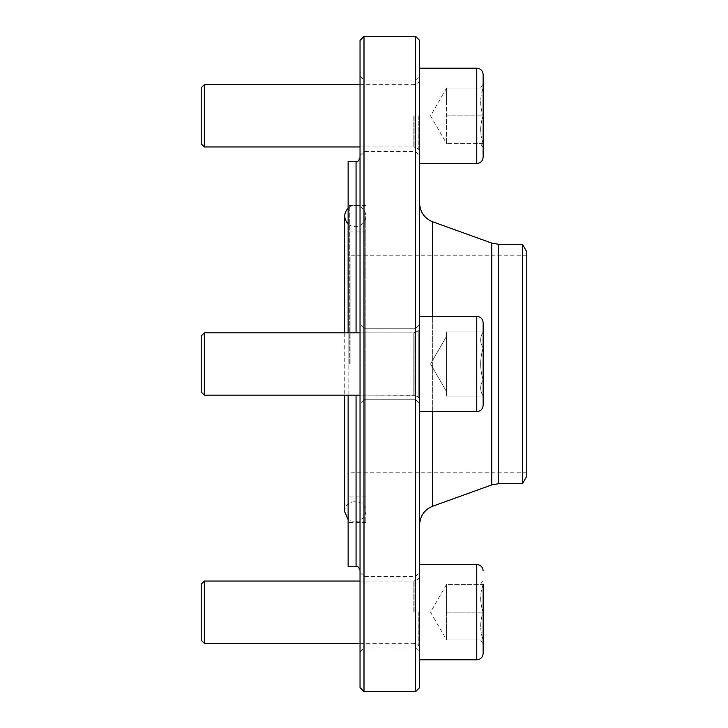 <?xml version="1.0" encoding="UTF-8"?>
<svg xmlns="http://www.w3.org/2000/svg" width="728" height="728" viewBox="0 0 728 728"><rect width="100%" height="100%" fill="white"/><g stroke="black" fill="none" stroke-linecap="round" stroke-linejoin="round"><path stroke-width="0.55" stroke-dasharray="3.64 2.73" d="M348.121 208.381A10.52 10.52 0 0 1 365.811 216.079A10.52 10.52 0 0 1 348.121 223.787M365.811 216.079L365.811 511.921L365.811 216.079M348.121 395.14L348.121 332.86M348.121 161.48L348.121 566.52M419.592 364L419.592 203.13L419.592 364M419.592 687.632L419.592 40.368M419.592 612.184L419.592 564.528L419.592 612.184M419.592 115.816L419.592 163.472L419.592 115.816M415.624 36.4L415.624 691.6M364 691.6L364 36.4M360.032 40.368L360.032 687.632M360.032 364L360.032 324.288L360.032 364M360.032 612.184L360.032 572.472L360.032 612.184M360.032 115.816L360.032 155.528L360.032 115.816M348.121 364L348.121 233.142L348.121 364M350.104 364L350.104 255.792L350.104 364M526.808 364L526.808 255.792L526.808 364M526.808 251.824L526.808 476.176M522.449 244.28L522.449 483.72M415.624 115.816L415.624 151.561L415.624 115.816M364 115.816L364 151.561L364 115.816M415.624 364L415.624 328.264L415.624 364M364 364L364 399.736L364 364M415.624 612.184L415.624 576.44L415.624 612.184M364 612.184L364 576.44L364 612.184M365.811 364L365.811 522.44L365.811 364M201.192 87.797L201.192 143.844M483.128 157.112L483.128 74.52M483.128 143.616L446.592 143.616L483.128 143.616C479.87 143.616 479.87 143.616 483.128 143.616C479.87 143.616 479.87 143.616 483.128 143.616L483.128 115.816C479.87 106.579 479.87 97.315 483.128 88.024C479.87 97.261 479.87 106.525 483.128 115.816C479.87 125.052 479.87 134.316 483.128 143.616L483.128 147.911L483.128 143.616C479.87 134.38 479.87 125.116 483.128 115.816L446.592 115.816L446.592 88.024L446.592 101.92L446.592 88.024L483.128 88.024C479.87 88.024 479.87 88.024 483.128 88.024C479.87 88.024 479.87 88.024 483.128 88.024L446.592 88.024L446.592 143.616L446.592 115.816L483.128 115.816M480.644 88.024L483.128 83.72L483.128 88.024M204.304 146.956L204.304 84.685M201.192 584.156L201.192 640.203M483.128 653.48L483.128 584.384C479.87 593.62 479.87 602.884 483.128 612.184C479.87 621.421 479.87 630.685 483.128 639.976L483.128 612.184C479.87 602.948 479.87 593.684 483.128 584.384C479.87 584.384 479.87 584.384 483.128 584.384C479.87 584.384 479.87 584.384 483.128 584.384L446.592 584.384L446.592 639.976L446.592 626.08L446.592 639.976L483.128 639.976C479.87 630.739 479.87 621.475 483.128 612.184L446.592 612.184L446.592 584.384L446.592 598.28L446.592 584.384L483.128 584.384M204.304 643.315L204.304 581.044M483.128 639.976C479.87 639.976 479.87 639.976 483.128 639.976C479.87 639.976 479.87 639.976 483.128 639.976L446.592 639.976L446.592 598.28L446.592 612.184L483.128 612.184M204.304 332.86L201.192 335.981L201.192 392.019L201.192 335.981L201.192 392.019L204.304 395.14L204.304 332.86L204.304 395.14L204.304 332.86L413.832 332.86L418.245 331.003L419.592 328.856L419.592 399.144L419.592 328.856L419.592 399.144L419.592 328.856L418.245 331.003L418.245 396.997L419.592 399.144L418.245 396.997L418.245 331.003L418.245 396.997L418.245 331.003L414.869 332.632L414.869 395.368L418.245 396.997L414.869 395.368L414.869 332.632L414.869 395.368L414.869 332.632L413.832 332.86L413.832 395.14L414.869 395.368L360.032 395.14M476.776 316.352L476.776 411.648C480.635 411.274 482.746 409.154 483.128 405.296L483.128 322.704C482.755 318.846 480.635 316.726 476.776 316.352L419.592 316.352L419.592 411.648L419.592 316.352M483.128 347.948L446.592 347.948L483.128 347.948C479.87 358.658 479.87 369.36 483.128 380.052C479.87 385.376 479.87 390.727 483.128 396.096C479.87 390.763 479.87 385.412 483.128 380.052L483.128 331.904C479.87 337.237 479.87 342.588 483.128 347.948L483.128 380.052C479.87 385.376 479.87 390.727 483.128 396.096C479.87 390.763 479.87 385.412 483.128 380.052C479.87 369.342 479.87 358.64 483.128 347.948C479.87 358.64 479.87 369.342 483.128 380.052L446.592 380.052L446.592 331.904L446.592 396.096L446.592 331.904L446.592 388.07L446.592 380.052L483.128 380.052L483.128 396.096L446.592 396.096L446.592 388.07L446.592 396.096L483.128 396.096L483.128 347.948C479.87 342.624 479.87 337.273 483.128 331.904L446.592 331.904L483.128 331.904L483.128 347.948L446.592 347.948L483.128 347.948L483.128 331.904C479.87 337.237 479.87 342.588 483.128 347.948L483.128 380.052C479.87 369.36 479.87 358.658 483.128 347.948C479.87 342.624 479.87 337.273 483.128 331.904M430.548 364L446.592 336.2L430.548 364L446.592 391.8L430.548 364M483.128 380.052L446.592 380.052L483.128 380.052M491.773 243.097L491.773 484.903M498.507 244.28L498.507 483.72M432.714 411.648L432.714 316.352M432.714 221.803L432.714 506.197M356.056 395.14L356.056 566.52M356.056 161.48L356.056 332.86M349.304 364L349.304 205.56L349.304 364M476.776 68.168L476.776 163.472M418.245 115.816L418.245 148.812L418.245 115.816M414.869 115.816L414.869 147.192L414.869 115.816M413.832 115.816L413.832 146.956L413.832 115.816M476.776 564.528L476.776 659.832M418.245 612.184L418.245 645.181L418.245 612.184M414.869 612.184L414.869 580.808L414.869 612.184M413.832 612.184L413.832 581.044L413.832 612.184M204.304 395.14L413.832 395.14L413.832 332.86L413.832 395.14L413.832 332.86L360.032 332.86M344.763 511.921C344.107 498.343 366.457 498.343 365.811 511.921L364.692 516.634L358.595 521.903L349.422 520.657L348.121 519.619M344.763 332.86L344.763 395.14L344.763 332.86M526.808 255.792L350.104 255.792L348.121 253.808M526.808 472.208L350.104 472.208L348.121 474.192M360.032 155.528L364 151.561L415.624 151.561L419.592 155.528M360.032 76.112L364 80.08L415.624 80.08L419.592 76.112M364 399.736L415.624 399.736L419.592 403.712L415.624 399.736L364 399.736L360.032 403.712L364 399.736M364 328.264L415.624 328.264L419.592 324.288L415.624 328.264L364 328.264L360.032 324.288L364 328.264M360.032 651.888L364 647.92L415.624 647.92L419.592 651.888M360.032 572.472L364 576.44L415.624 576.44L419.592 572.472M365.811 205.56L349.304 205.56L348.121 204.368M365.811 522.44L349.304 522.44L348.121 523.632M365.811 231.95L349.304 231.95L348.121 233.142M365.811 496.05L349.304 496.05L348.121 494.858M360.032 84.685L413.832 84.685L418.245 82.819L419.592 80.672M360.032 146.956L413.832 146.956L418.245 148.812L419.592 150.96M480.644 143.616L483.128 147.911M446.592 88.024L430.548 115.816L446.592 143.616M360.032 643.315L413.832 643.315L418.245 645.181L419.592 647.329M360.032 581.044L413.832 581.044L418.245 579.188L419.592 577.04M480.644 584.384L483.128 580.089M480.644 639.976L483.128 644.28M446.592 584.384L430.548 612.184L446.592 639.976M476.776 411.648L419.592 411.648"/><path stroke-width="1.09" d="M348.121 223.787A10.52 10.52 0 0 1 348.121 208.381M348.121 332.86L348.121 161.48L356.056 161.48C357.266 160.542 357.776 163.345 360.032 157.512M356.056 395.14L356.056 566.52L348.121 566.52L348.121 395.14M415.624 36.4L419.592 40.368L419.592 687.632L415.624 691.6L415.624 36.4L364 36.4L364 691.6L415.624 691.6M364 691.6L360.032 687.632L360.032 40.368L364 36.4M522.449 244.28L522.449 483.72L526.808 476.176L526.808 251.824L522.449 244.28L498.507 244.28L498.507 483.72L491.773 484.903L491.773 243.097L498.507 244.28M204.304 146.956L201.192 143.844L201.192 87.797L204.304 84.685L204.304 146.956L360.032 146.956M476.776 68.168C480.635 68.541 482.746 70.662 483.128 74.52L483.128 157.112C482.746 160.979 480.635 163.09 476.776 163.472L476.776 68.168L419.592 68.168M483.128 88.024L483.128 83.72M483.128 115.816L483.128 143.616M204.304 643.315L201.192 640.203L201.192 584.156L204.304 581.044L204.304 643.315L360.032 643.315M483.128 584.384L483.128 653.48C482.746 657.339 480.635 659.459 476.776 659.832L476.776 564.528L419.592 564.528M483.128 612.184L483.128 639.976M204.304 395.14L201.192 392.019L201.192 335.981L204.304 332.86L204.304 395.14L360.032 395.14M476.776 411.648L476.776 316.352C480.635 316.726 482.746 318.846 483.128 322.704L483.128 405.296C482.755 409.154 480.635 411.274 476.776 411.648L419.592 411.648M483.128 331.904L483.128 347.948M432.714 316.352L432.714 221.803C424.424 218.336 420.047 212.103 419.592 203.13M491.773 484.903L432.714 506.197L432.714 411.648M356.056 332.86L356.056 161.48M344.763 216.079L344.763 332.86L344.763 216.079M344.763 511.921L344.763 395.14L344.763 511.921L348.121 519.619M491.773 243.097L432.714 221.803M432.714 506.197C424.424 509.664 420.047 515.897 419.592 524.87M522.449 483.72L498.507 483.72M356.056 566.52C357.266 567.458 357.776 564.655 360.032 570.488M476.776 163.472L419.592 163.472M360.032 84.685L204.304 84.685M476.776 659.832L419.592 659.832M360.032 581.044L204.304 581.044M476.776 564.528C480.635 564.91 482.746 567.021 483.128 570.889M476.776 316.352L419.592 316.352M360.032 332.86L204.304 332.86"/></g></svg>
